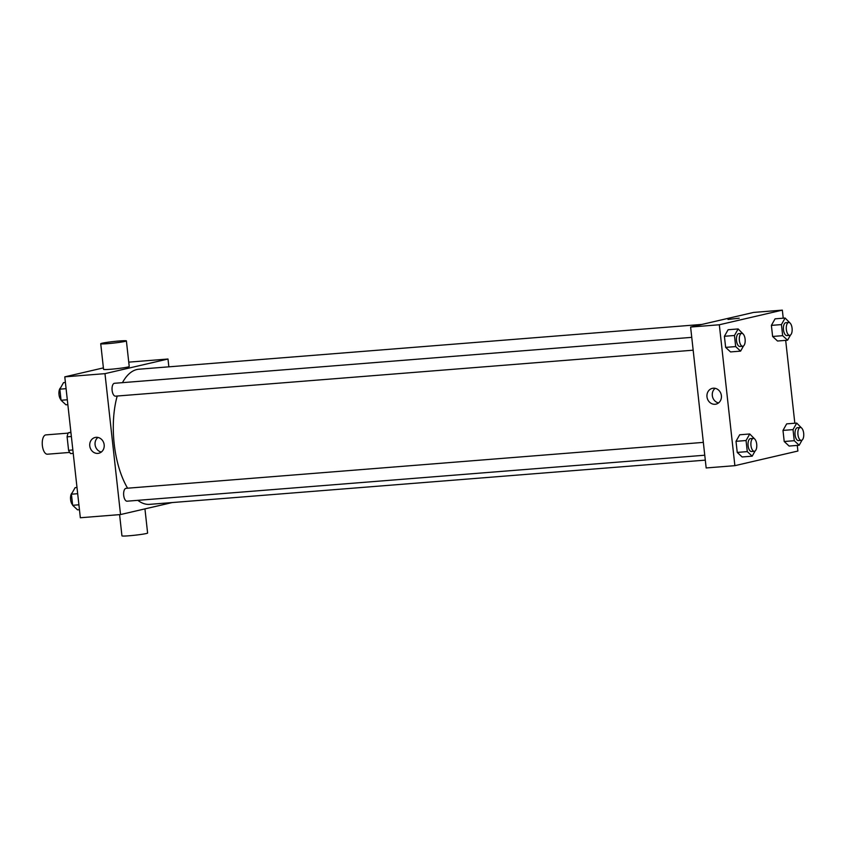<?xml version="1.0" encoding="UTF-8"?>
<svg xmlns="http://www.w3.org/2000/svg" width="846" height="846" viewBox="0 0 846 846"><rect width="100%" height="100%" fill="white"/><g stroke="black" fill="none" stroke-linecap="round" stroke-linejoin="round"><path stroke-width="1.27" d="M68.166 433.12L45.896 434.897A9.687 4.367 85.5 0 0 42.3 444.901A9.687 4.367 85.5 0 0 47.429 454.207L69.71 452.43M72.862 449.977L68.589 450.315L67.098 436.832A12.5 5.647 85.5 0 1 68.336 432.792L70.895 432.19M68.589 450.315A12.5 5.647 85.5 0 0 70.63 453.604L73.242 453.393M71.371 436.494L67.098 436.832M70.937 432.581L68.336 432.792M172.193 502.556L120.534 514.548L80.338 517.752L64.782 376.851L103.392 367.883M120.534 514.548L104.978 373.646L167.994 359.021L128.74 362.141M167.994 359.021L168.862 366.836M701.979 324.409L138.892 369.216A67.775 30.604 85.5 0 0 122.459 382.646M117.203 396.023A67.775 30.604 85.5 0 0 127.598 488.195M137.813 500.335A67.775 30.604 85.5 0 0 149.636 504.353L705.31 460.139M691.753 337.353L114.464 383.291A6.451 2.919 85.5 0 0 112.074 389.953A6.451 2.919 85.5 0 0 115.49 396.161A6.451 2.919 85.5 0 0 115.691 396.129M704.76 455.222L127.09 501.192A6.451 2.919 -94.5 0 1 123.685 495.206A6.451 2.919 -94.5 0 1 125.864 488.354A6.451 2.919 -94.5 0 1 126.065 488.322L703.343 442.384M104.978 373.646L64.782 376.851M97.85 453.393A8.09 7.202 76.9 0 1 89.845 446.466A8.09 7.202 76.9 0 1 95.133 437.477A8.09 7.202 76.9 0 1 103.984 443.727A8.09 7.202 76.9 0 1 98.802 453.245A8.09 7.202 76.9 0 1 97.85 453.393M126.392 340.896L129.227 366.519A12.912 0.783 173.7 0 1 116.473 368.708A12.912 0.783 173.7 0 1 103.561 369.353L100.727 343.73A12.912 0.783 173.7 0 1 102.08 343.233A12.912 0.783 173.7 0 1 116.462 341.234A12.912 0.783 173.7 0 1 126.392 340.896A12.912 0.783 173.7 0 1 113.65 343.085A12.912 0.783 173.7 0 1 100.727 343.73M119.593 514.622L121.94 535.867A12.912 0.783 -6.3 0 0 131.87 535.529A12.912 0.783 -6.3 0 0 146.263 533.54A12.912 0.783 -6.3 0 0 147.606 533.033L144.941 508.88M101.33 452.039A8.09 7.202 76.9 0 1 95.27 445.747A8.09 7.202 76.9 0 1 97.935 437.445M797.27 445.408L797.894 451.034L734.878 465.67L706.167 467.954L690.611 327.053L753.627 312.417L782.339 310.133L783.227 318.181M785.68 340.367L794.828 423.222M743.518 345.94L740.599 351.132L730.542 351.925L725.635 347.378L724.409 336.285L728.099 329.739L738.146 328.946L743.105 333.969M802.082 440.068L799.163 445.26L789.117 446.054L784.21 441.506L782.984 430.413L786.674 423.867L796.721 423.074L801.68 428.097M734.878 465.67L719.322 324.769L782.339 310.133M790.492 335.037L787.573 340.219L777.527 341.023L772.61 336.475L771.393 325.382L775.073 318.836L785.12 318.033L790.079 323.066M755.108 450.981L752.189 456.163L742.143 456.967L737.236 452.42L736.009 441.326L739.69 434.781L749.746 433.977L754.706 439.011M719.322 324.769L690.611 327.053M715.071 404.272A8.09 7.202 76.9 0 1 707.055 397.345A8.09 7.202 76.9 0 1 712.353 388.356A8.09 7.202 76.9 0 1 721.204 394.617A8.09 7.202 76.9 0 1 716.012 404.134A8.09 7.202 76.9 0 1 715.071 404.272M727.994 319.439L739.224 318.202M718.54 402.918A8.09 7.202 76.9 0 1 712.491 396.637A8.09 7.202 76.9 0 1 715.156 388.335M752.189 456.163L747.282 451.616L746.056 440.523L749.746 433.977M753.321 438.408A6.451 2.919 85.5 0 0 750.931 445.07A6.451 2.919 85.5 0 0 754.346 451.278A6.451 2.919 85.5 0 0 754.547 451.246A6.451 2.919 85.5 0 0 756.726 444.393A6.451 2.919 85.5 0 0 753.321 438.408L750.455 438.64A6.451 2.919 85.5 0 0 748.065 445.303A6.451 2.919 85.5 0 0 751.481 451.51A6.451 2.919 85.5 0 0 751.671 451.478M742.143 456.967L737.236 452.42L736.009 441.326L739.69 434.781M747.282 451.616L737.236 452.42M746.056 440.523L736.009 441.326M740.599 351.132L735.682 346.585L734.465 335.492L738.146 328.946M741.731 333.377A6.451 2.919 85.5 0 0 739.33 340.039A6.451 2.919 85.5 0 0 742.756 346.247A6.451 2.919 85.5 0 0 742.947 346.215A6.451 2.919 85.5 0 0 745.125 339.362A6.451 2.919 85.5 0 0 741.731 333.377L738.854 333.599A6.451 2.919 85.5 0 0 736.464 340.272A6.451 2.919 85.5 0 0 739.88 346.469A6.451 2.919 85.5 0 0 740.081 346.437M730.542 351.925L725.635 347.378L724.409 336.285L728.099 329.739M735.682 346.585L725.635 347.378M734.465 335.492L724.409 336.285M799.163 445.26L794.257 440.703L793.03 429.609L796.721 423.074M800.305 427.494A6.451 2.919 85.5 0 0 797.905 434.167A6.451 2.919 85.5 0 0 801.321 440.364A6.451 2.919 85.5 0 0 801.522 440.343A6.451 2.919 85.5 0 0 803.7 433.49A6.451 2.919 85.5 0 0 800.305 427.494L797.429 427.727A6.451 2.919 85.5 0 0 795.039 434.389A6.451 2.919 85.5 0 0 798.455 440.597A6.451 2.919 85.5 0 0 798.645 440.565M789.117 446.054L784.21 441.506L782.984 430.413L786.674 423.867M794.257 440.703L784.21 441.506M793.03 429.609L782.984 430.413M787.573 340.219L782.666 335.672L781.44 324.578L785.12 318.033M788.705 322.463A6.451 2.919 85.5 0 0 786.315 329.126A6.451 2.919 85.5 0 0 789.73 335.333A6.451 2.919 85.5 0 0 789.921 335.302A6.451 2.919 85.5 0 0 792.099 328.449A6.451 2.919 85.5 0 0 788.705 322.463L785.839 322.696A6.451 2.919 85.5 0 0 783.438 329.358A6.451 2.919 85.5 0 0 786.854 335.566A6.451 2.919 85.5 0 0 787.055 335.534M777.527 341.023L772.61 336.475L771.393 325.382L775.073 318.836M782.666 335.672L772.61 336.475M781.44 324.578L771.393 325.382M79.45 509.694L77.557 509.842L72.65 505.295L71.424 494.201L75.114 487.656L77.007 487.508M78.911 504.798L72.65 505.295M77.684 493.704L71.424 494.201M72.196 492.848A6.451 2.919 85.5 0 0 70.525 498.569A6.451 2.919 85.5 0 0 72.597 504.819M67.86 404.663L65.967 404.811L61.06 400.264L59.833 389.171L63.513 382.625L65.406 382.477M67.32 399.767L61.06 400.264M66.094 388.674L59.833 389.171M60.595 387.806A6.451 2.919 85.5 0 0 58.924 393.527A6.451 2.919 85.5 0 0 61.007 399.777M693.17 350.191L115.49 396.161M754.346 451.278L751.481 451.51M742.756 346.247L739.88 346.469M801.321 440.364L798.455 440.597M789.73 335.333L786.854 335.566"/></g></svg>
